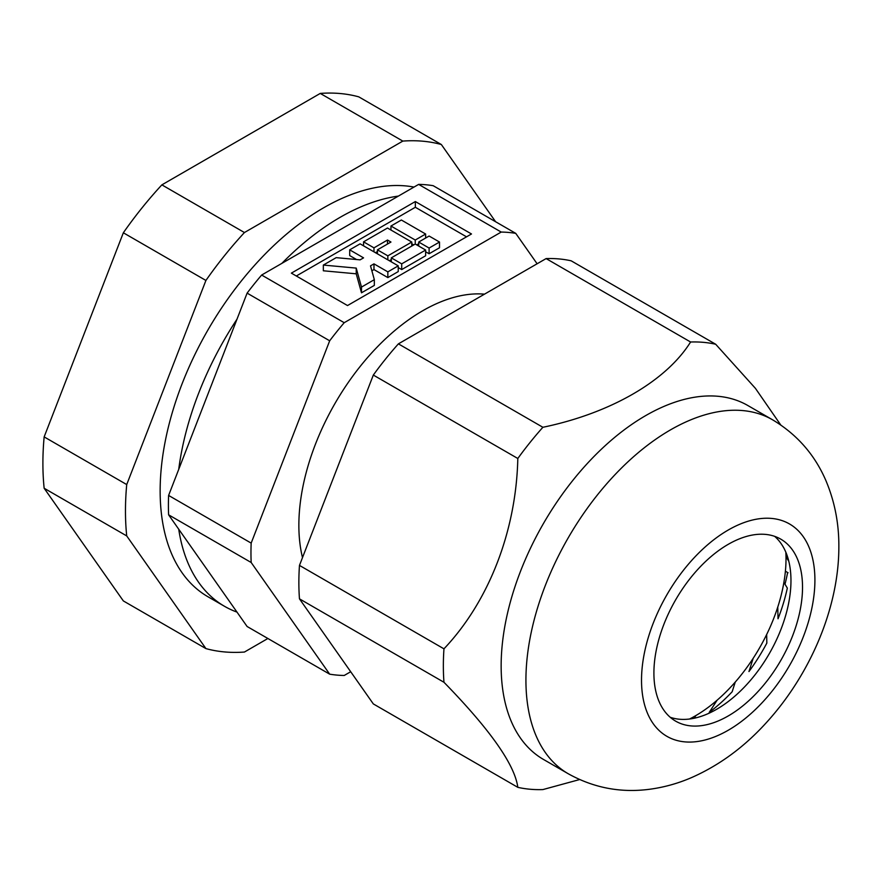 <?xml version="1.0" encoding="UTF-8"?>
<svg xmlns="http://www.w3.org/2000/svg" width="883" height="883" viewBox="0 0 883 883"><rect width="100%" height="100%" fill="white"/><g stroke="black" fill="none" stroke-linecap="round" stroke-linejoin="round"><path stroke-width="1.32" d="M484.502 294.149A175.154 101.126 120 0 0 298.862 525.275A175.154 101.126 120 0 0 302.494 557.592M168.609 495.44L251.169 543.111L329.679 340.794L247.108 293.123L168.609 495.44A242.88 140.231 120 0 0 168.609 514.822L247.108 626.5L329.679 674.17L251.169 562.493L168.609 514.822M251.169 543.111A242.88 140.231 120 0 0 251.169 562.493M329.679 674.17A242.88 140.231 120 0 0 344.215 675.473L350.694 671.731M247.108 293.123A242.88 140.231 120 0 1 261.644 275.043L418.641 184.392A242.88 140.231 120 0 1 433.178 185.695L515.749 233.366L537.118 263.774M515.749 233.366A242.88 140.231 120 0 0 501.213 232.063L418.641 184.392M261.644 275.043L344.215 322.703L501.213 232.063M344.215 322.703A242.88 140.231 120 0 0 329.679 340.794M788.817 561.356L785.991 556.61A128.443 74.161 120 0 0 785.837 552.206A128.443 74.161 -60 0 1 776.466 610.959A128.443 74.161 -60 0 1 689.524 719.027A128.443 74.161 120 0 0 695.936 715.517L694.17 718.243M717.117 700.197A128.443 74.161 120 0 0 735.263 682.051L732.173 691.742A135.452 78.201 120 0 1 709.248 712.36L717.117 700.197M753.188 658.299A128.443 74.161 120 0 0 766.654 634.524L766.841 643.089A135.452 78.201 120 0 1 748.961 671.555L753.188 658.299M777.768 607.062A128.443 74.161 120 0 0 783.894 582.361L787.327 588.1A135.452 78.201 120 0 1 778.022 618.773L777.768 607.062M785.395 571.224L788.055 572.758M471.489 233.973L415.341 201.556L291.368 273.134L347.516 305.551L471.489 233.973M466.533 236.832L415.341 207.273L415.341 201.556M416.721 244.9L418.708 243.752M411.776 243.752L413.752 244.9M349.701 249.845L363.564 257.858L360.098 259.856L336.18 257.648L323.344 265.066L323.344 270.783L356.224 273.818L361.489 292.803L374.326 285.397L374.326 279.668L370.507 265.86L373.973 263.862L373.973 269.58L387.847 277.593L398.244 271.589L398.244 265.86L360.098 243.84L349.701 249.845L349.701 255.573L356.555 259.536M371.875 270.794L373.973 269.58M415.341 207.273L296.324 275.993M425.639 251.765L429.105 253.763L439.513 247.759L439.513 242.041L429.105 236.037L418.708 242.041L418.708 246.048M398.244 267.582L401.71 269.58L425.639 255.772L425.639 250.044L415.242 244.039L391.312 257.858L391.312 261.865M389.326 260.717L391.312 259.569M375.463 252.704L377.438 251.567M418.708 242.041L429.105 248.046L429.105 253.763M429.105 248.046L439.513 242.041M323.344 265.066L356.224 268.101L361.489 287.085L374.326 279.668M361.489 287.085L361.489 292.803M373.973 263.862L387.847 271.876L387.847 277.593M387.847 271.876L398.244 265.86M356.224 268.101L356.224 273.818M391.312 257.858L401.71 263.862L401.71 269.58M401.71 263.862L425.639 250.044M390.959 226.026L415.242 240.033L425.639 234.028L401.368 220.01L390.959 226.026L390.959 230.022M425.639 234.028L425.639 238.035M415.242 240.033L415.242 244.039M363.564 241.843L373.973 247.847L387.494 240.033L390.959 242.041L377.438 249.845L387.847 255.849L411.776 242.041L387.494 228.024L363.564 241.843L363.564 245.838M411.776 242.041L411.776 246.048M373.973 247.847L373.973 251.854M387.494 240.033L387.494 244.039M377.438 249.845L377.438 253.851M387.847 255.849L387.847 259.856M320.253 93.421A280.242 161.799 120 0 1 358.774 96.854L441.345 144.525A280.242 161.799 120 0 0 402.825 141.092L320.253 93.421L161.865 184.867A280.242 161.799 120 0 0 141.975 207.935A280.242 161.799 120 0 0 123.344 232.781L44.15 436.897L126.722 484.568A280.242 161.799 120 0 0 126.722 535.926L205.916 648.597A280.242 161.799 120 0 0 244.436 652.04L267.88 638.497M161.865 184.867L244.436 232.538A280.242 161.799 120 0 0 224.547 255.606A280.242 161.799 120 0 0 205.916 280.452L123.344 232.781M44.15 436.897A280.242 161.799 120 0 0 44.15 488.255L123.344 600.926L205.916 648.597M495.617 221.743L441.345 144.525M402.825 141.092L244.436 232.538M205.916 280.452L126.722 484.568M126.722 535.926L44.15 488.255M236.986 612.107A231.203 133.488 -60 0 1 224.547 606.323A231.203 133.488 -60 0 1 178.73 529.226M178.73 469.359A231.203 133.488 -60 0 1 236.986 319.204M281.887 263.355A231.203 133.488 -60 0 1 340.143 217.317A231.203 133.488 -60 0 1 398.41 196.081M224.547 606.323L208.024 596.798A231.203 133.488 -60 0 1 172.593 411.522A231.203 133.488 -60 0 1 323.631 207.792A231.203 133.488 -60 0 1 413.995 187.075M568.244 773.751L543.475 759.446A204.348 117.98 -60 0 1 501.147 665.903A204.348 117.98 -60 0 1 590.352 460.253A204.348 117.98 -60 0 1 747.813 405.507L772.592 419.811A204.348 117.98 -60 0 0 615.12 474.557A204.348 117.98 -60 0 0 525.926 680.208A204.348 117.98 -60 0 0 568.244 773.751C593.619 787.868 620.672 793.044 649.402 789.292C663.928 787.371 678.023 783.453 691.665 777.537C719.347 765.296 744.148 747.095 766.091 722.934C810.097 674.866 838.938 607.835 838.85 546.732C838.993 523.498 834.689 501.5 825.958 480.727C814.766 454.69 796.974 434.392 772.592 419.811M443.961 682.272A245.209 141.578 -60 0 1 443.354 665.903A245.209 141.578 -60 0 1 443.961 648.828L299.469 565.407A245.209 141.578 -60 0 0 299.469 598.851L373.321 703.917L517.813 787.338C514.8 764.733 490.186 729.711 443.961 682.272L299.469 598.851M579.623 779.557L542.89 789.579A245.209 141.578 -60 0 1 517.813 787.338M774.656 536.356A105.088 60.673 -60 0 1 790.969 580.572A105.088 60.673 -60 0 1 716.654 709.281A105.088 60.673 -60 0 1 670.208 717.272M653.906 673.056A105.088 60.673 -60 0 1 699.778 567.294A105.088 60.673 -60 0 1 780.76 539.138A105.088 60.673 -60 0 1 802.526 587.25A105.088 60.673 -60 0 1 756.654 693.012A105.088 60.673 -60 0 1 675.672 721.157A105.088 60.673 -60 0 1 653.906 673.056M571.191 260.827L715.683 344.249A245.209 141.578 -60 0 0 690.594 342.008L546.102 258.587A245.209 141.578 -60 0 1 571.191 260.827M785.009 584.215A155.298 89.669 120 0 0 787.625 572.515M373.321 375.065A245.209 141.578 -60 0 1 398.399 343.862L542.89 427.284A245.209 141.578 -60 0 0 517.813 458.487L373.321 375.065L299.469 565.407M546.102 258.587L398.399 343.862M780.715 424.933L755.418 388.343L715.683 344.249M690.594 342.008C666.257 380.904 610.948 413.145 542.89 427.284M517.813 458.487C516.224 530.694 489.039 601.29 443.961 648.828M814.91 580.098A122.605 70.783 -60 0 1 728.21 730.263A122.605 70.783 -60 0 1 641.522 680.208A122.605 70.783 -60 0 1 728.21 530.043A122.605 70.783 -60 0 1 814.91 580.098"/></g></svg>
